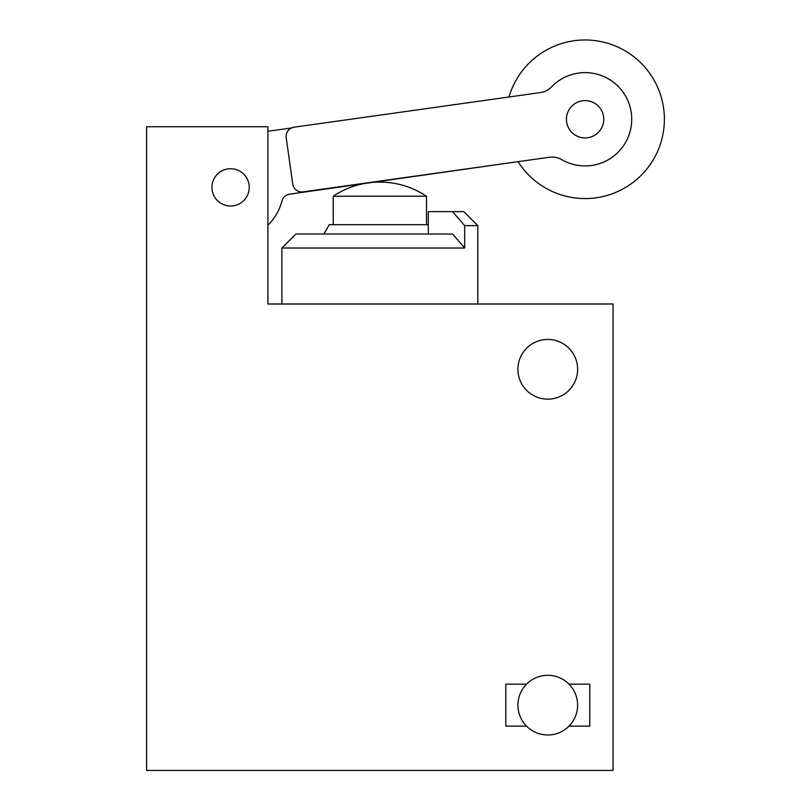 <?xml version="1.0" encoding="UTF-8"?>
<svg xmlns="http://www.w3.org/2000/svg" width="811" height="811" viewBox="0 0 811 811"><rect width="100%" height="100%" fill="white"/><g stroke="black" fill="none" stroke-linecap="round" stroke-linejoin="round"><path stroke-width="1.22" d="M281.883 248.014L464.683 248.014L452.558 234.024L295.883 234.024L281.883 248.014L281.883 303.993M526.542 684.16A29.855 29.855 0 0 0 526.542 726.139A29.855 29.855 0 0 0 568.998 726.139A29.855 29.855 0 0 0 568.998 684.16A29.855 29.855 0 0 0 526.542 684.16L505.79 684.16L505.79 726.139L526.542 726.139M146.619 126.729L146.619 770.45L613.075 770.45L613.075 303.993L267.894 303.993L267.894 126.729L146.619 126.729M517.915 369.289A29.855 29.855 0 0 1 562.702 343.438A29.855 29.855 0 0 1 562.702 395.15A29.855 29.855 0 0 1 517.915 369.289M568.998 726.139L589.749 726.139L589.749 684.16L568.998 684.16M249.241 187.371A18.663 18.663 0 0 0 221.251 171.212A18.663 18.663 0 0 0 221.251 203.531A18.663 18.663 0 0 0 249.241 187.371M291.534 127.956L267.894 131.281M267.894 225.255A53.181 53.181 0 0 0 281.975 201.006A9.326 9.326 0 0 1 289.699 194.164L509.754 162.829M428.32 224.688L329.256 224.688L323.873 234.024M452.558 211.63L463.811 211.63L477.801 225.62L464.683 225.62L452.558 211.63L428.32 211.63L428.32 234.024M464.683 248.014L464.683 225.62M374.317 182.272A83.959 83.959 0 0 1 379.842 182.09C396.792 182.191 412.343 186.915 426.495 196.232L333.199 196.232L333.199 224.688M540.542 92.555L294.15 127.185A9.326 9.326 0 0 0 286.212 137.718L292.7 183.915A9.326 9.326 0 0 0 303.243 191.852L549.625 157.222A18.663 18.663 0 0 1 561.617 159.585A46.643 46.643 0 0 0 623.416 145.848A46.643 46.643 0 0 0 614.606 83.158A46.643 46.643 0 0 0 551.409 86.99A18.663 18.663 0 0 1 540.542 92.555M518.067 161.663A79.296 79.296 0 0 0 664.381 119.268A79.296 79.296 0 0 0 508.984 96.996L294.15 127.185M603.749 119.268A18.663 18.663 0 0 0 575.759 103.109A18.663 18.663 0 0 0 575.759 135.427A18.663 18.663 0 0 0 603.749 119.268M477.801 225.62L477.801 303.993M362.071 183.985A83.959 83.959 0 0 0 333.199 196.232M426.495 196.232L426.495 224.688"/></g></svg>

